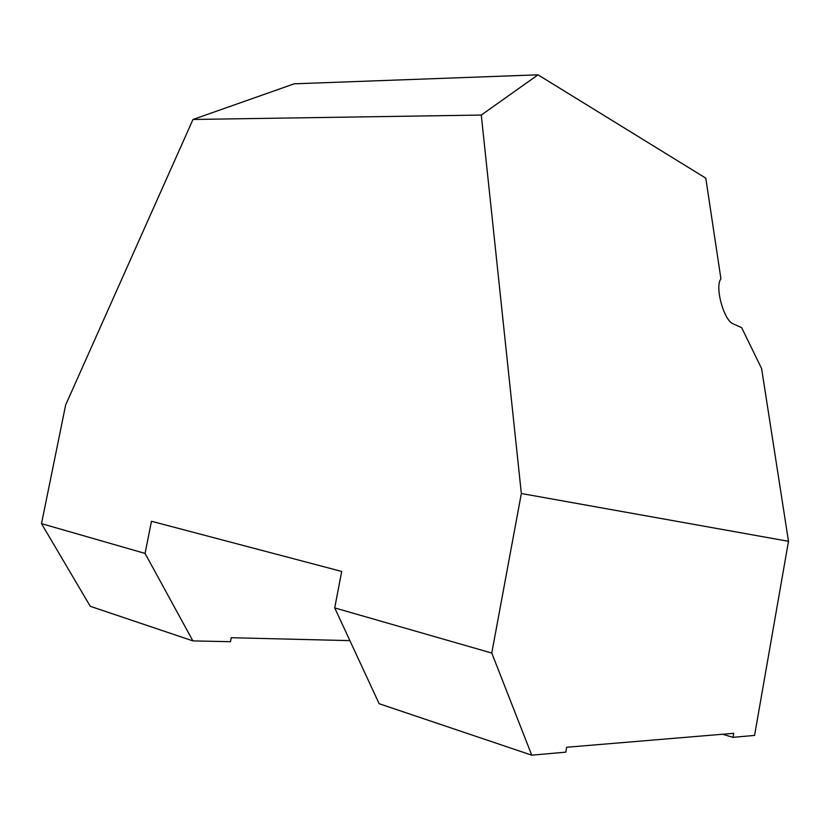 <?xml version="1.0" encoding="UTF-8"?>
<svg xmlns="http://www.w3.org/2000/svg" width="830" height="830" viewBox="0 0 830 830"><rect width="100%" height="100%" fill="white"/><g stroke="black" fill="none" stroke-linecap="round" stroke-linejoin="round"><path stroke-width="1.25" d="M538.016 74.825L294.235 83.809L192.996 119.468L65.663 404.926L41.5 523.647L145.063 553.413L151.475 521.271L341.701 571.445L334.718 607.913L379.144 703.705L531.75 755.176L491.775 653.044L521.344 493.518L481.286 115.059L538.016 74.825L705.791 178.149L720.928 278.88C714.526 286.568 723.885 320.754 733.264 323.897L741.647 327.653L761.608 368.541L788.5 541.305L521.344 493.518M349.897 640.636L231.259 637.71L230.481 641.704L192.892 640.895L145.063 553.413M788.5 541.305L754.563 735.422L733.025 737.331L733.73 733.315L566.672 747.259L565.78 752.156L531.75 755.176M41.5 523.647L90.263 606.294L192.892 640.895M334.718 607.913L491.775 653.044M192.996 119.468L481.286 115.059M722.546 734.249L733.025 737.331"/></g></svg>
